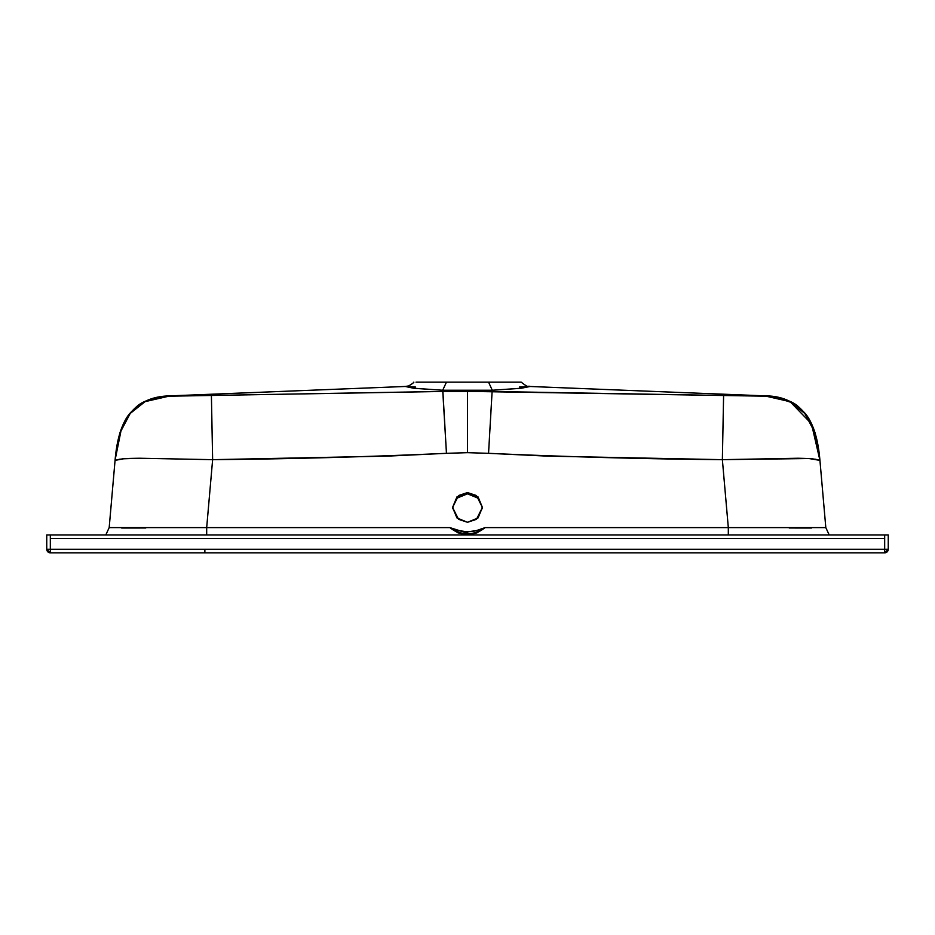 <?xml version="1.0" encoding="UTF-8"?>
<svg xmlns="http://www.w3.org/2000/svg" width="935" height="935" viewBox="0 0 935 935"><rect width="100%" height="100%" fill="white"/><g stroke="black" fill="none" stroke-linecap="round" stroke-linejoin="round"><path stroke-width="1.4" d="M123.525 528.006L145.802 527.995M115.087 460.078L121.48 428.382C130.245 407.239 146.164 396.417 169.223 395.902L405.229 386.471L414.883 388.364L442.711 390.246L442.886 391.461L467.5 391.368L467.5 452.669L446.451 453.323L467.5 452.669L488.549 453.323L467.5 452.669L467.5 391.368L765.309 396.183M405.264 386.471L413.539 388.212L442.711 390.246L446.439 382.158L488.561 382.158L446.439 382.158L442.711 390.246L492.289 390.246L488.561 382.158L521.216 382.158L488.561 382.158L492.289 390.246L492.114 391.461L492.289 390.246L521.485 388.212L529.958 386.506L520.152 388.364L492.289 390.246L442.711 390.246L446.451 453.323L388.002 456.105L212.631 459.669L206.682 527.62L449.887 527.62L458.501 530.566L467.512 531.84L476.511 530.566L485.113 527.62L728.318 527.62L722.369 459.669L546.963 456.105L488.549 453.323L492.102 391.461L435.172 391.555L169.702 396.171M766.268 396.218L790.087 401.688L766.899 396.253M804.404 412.744L790.133 401.711L811.475 423.777L819.937 460.371L813.684 428.803L806.379 414.976C795.919 402.272 782.385 395.914 765.777 395.902L529.771 386.471C527.585 385.22 529.888 389.065 521.216 382.158M884.674 549.266L50.326 549.266L50.326 534.937L888.25 534.937L888.25 538.525L888.25 534.937L884.674 534.937L884.674 538.525L50.326 538.525L884.674 538.525L884.674 534.937L46.75 534.937L50.326 534.937L50.326 552.842L884.674 552.842L888.25 549.266L888.25 538.525L888.25 549.266L884.674 549.266L884.674 538.525L884.674 552.842L884.674 549.266L46.75 549.266L46.75 534.937L46.75 549.266L50.326 552.842L884.674 552.842A3.576 3.576 0 0 0 888.25 549.266L884.674 549.266M120.007 432.636C122.766 424.315 125.968 417.992 129.649 413.644C139.467 403.207 140.951 402.436 154.929 397.842M204.87 552.842L204.87 549.57L204.87 552.842M789.187 527.995L811.475 528.006M490.91 412.44L490.781 414.719M109.185 527.62L105.807 534.937L109.185 527.62L206.682 527.62L212.631 459.669L139.724 458.243L123.677 458.781L115.063 460.371L109.185 527.62L115.063 460.371L120.054 432.706L130.573 412.767L120.054 432.706L115.063 460.371C115.975 449.782 117.565 440.817 119.809 433.489C122.812 424.583 126.096 418.05 129.638 413.901L145.194 401.547L166.395 396.358L145.194 401.547L129.638 413.901C126.096 418.05 122.812 424.583 119.809 433.489C117.565 440.817 115.975 449.782 115.063 460.371L115.075 460.172M168.732 396.218L144.913 401.688L168.101 396.253M456.946 498.168L467.5 493.82L467.5 492.57L476.453 495.538L482.425 507.436L476.453 519.322L467.5 522.291L456.946 517.943L452.575 507.436L456.946 496.917L467.5 492.57L478.054 496.917L482.425 507.436L478.054 517.943L467.5 522.291L458.547 519.322L452.575 507.436L458.547 495.538L467.5 492.57L467.5 493.82L478.054 498.168M519.556 387.008L525.832 386.704M765.648 396.195L723.596 395.505L722.369 459.669L797.941 458.243C816.091 458.641 811.685 459.027 815.413 459.225L819.937 460.371C819.025 449.782 817.435 440.817 815.191 433.489C812.188 424.583 808.904 418.05 805.362 413.901L789.806 401.547L768.593 396.358L774.227 396.978L791.957 402.646L805.362 413.901C808.904 418.05 812.188 424.583 815.191 433.489C817.435 440.817 819.025 449.782 819.937 460.371L825.815 527.62L819.937 460.382L809.698 458.653M819.925 460.172L814.946 432.706L804.427 412.767M490.7 416.11L490.98 411.26M206.682 527.62L206.682 534.937L206.682 527.62L449.887 527.62L457.951 532.833L467.523 534.563L477.037 532.845L485.113 527.62L728.318 527.62L728.318 534.937L728.318 527.62L825.815 527.62L829.193 534.937L825.815 527.62M444.008 411.26L444.3 416.087M415.385 387.008L409.81 386.751M807.933 458.536L722.369 459.669L728.318 527.62M780.071 397.842C794.049 402.436 795.533 403.207 805.351 413.644C809.032 417.992 812.246 424.338 815.004 432.683M115.063 460.371L119.738 459.202C123.946 459.038 118.184 458.524 139.724 458.243L212.631 459.669C290.586 458.98 368.519 456.864 446.451 453.323L442.886 391.461L169.352 396.195M492.114 391.461L488.549 453.323C566.435 456.864 644.379 458.98 722.369 459.669L723.596 395.505L492.114 391.461M444.218 414.719L444.078 412.44M212.631 459.669L211.403 395.505L212.631 459.669M416.017 382.158L446.439 382.158L416.017 382.158M123.525 528.018L121.608 527.995M50.326 552.842A3.576 3.576 0 0 1 46.75 549.266L50.326 549.266L50.326 552.842M482.425 508.675C479.526 497.923 474.559 492.967 467.5 493.82C460.441 492.967 455.474 497.923 452.575 508.675M469.686 533.803L449.887 527.62C461.633 533.032 473.379 533.032 485.113 527.62C473.391 535.837 461.645 535.837 449.887 527.62C461.645 536.795 473.391 536.795 485.113 527.62M478.778 531.396L474.898 532.821M123.49 423.871L124.577 421.708M155.117 398.076L157.384 397.574M769.061 396.393L764.888 396.159M810.446 421.755L811.51 423.871M170.112 396.159L165.927 396.405M405.229 386.471L407.824 386.061C407.929 386.681 414.567 382.345 413.784 382.158"/></g></svg>
